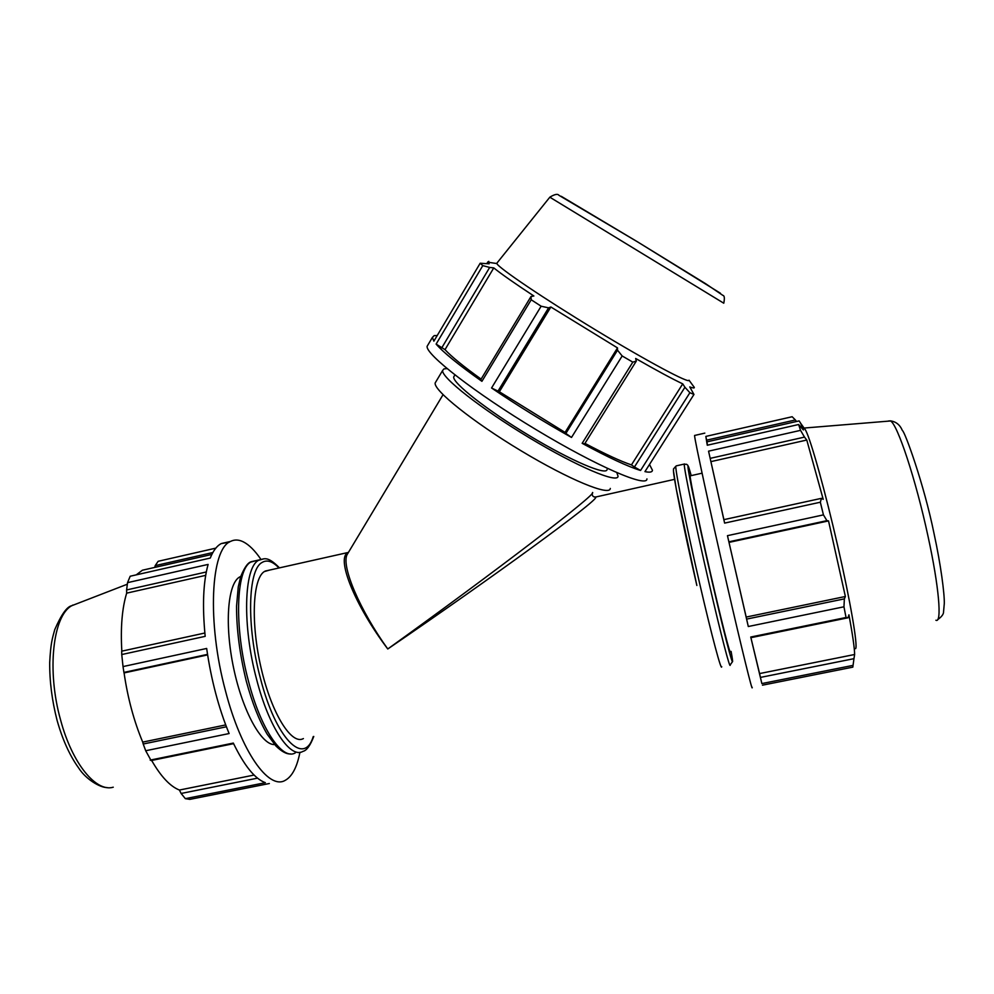 <?xml version="1.0" encoding="UTF-8"?>
<svg xmlns="http://www.w3.org/2000/svg" width="994" height="994" viewBox="0 0 994 994"><rect width="100%" height="100%" fill="white"/><g stroke="black" fill="none" stroke-linecap="round" stroke-linejoin="round"><path stroke-width="1.49" d="M565.859 433.446L571.513 437.447L622.169 355.964L617.522 350.186L565.859 433.446L565.077 432.415L617.51 347.9L617.522 350.186M497.845 391.387L548.576 307.854L541.134 306.214L491.558 387.995L499.361 391.76L565.077 432.415M491.558 387.995C517.091 405.328 543.743 421.804 571.513 437.447M441.746 347.888L489.682 267.436L482.798 265.622L436.117 344.098L445.001 349.652C451.562 356.697 463.602 366.525 481.108 379.112M436.117 344.098C443.324 352.423 458.582 364.835 481.916 381.323L531.206 299.766L541.134 306.214M531.206 299.766L531.02 296.485L480.81 379.609L481.916 381.323M634.433 466.994L640.558 470.473L689.886 392.729L684.928 387.262L634.433 466.994L631.451 464.906L682.729 383.858L684.928 387.262M584.957 443.374C605.172 454.084 620.666 461.266 631.451 464.906M636.297 361.108L632.805 362.139L582.161 443.324L584.671 443.846L636.297 361.108L635.663 358.474C656.525 370.427 672.205 378.888 682.729 383.858M582.161 443.324C608.502 457.551 627.959 466.596 640.558 470.473M497.224 262.739L496.838 263.559C498.677 268.007 543.743 298.498 595.94 330.145C648.138 361.828 689.998 384.094 689.016 380.193L694.359 387.461C694.433 388.269 692.905 388.082 689.774 386.914L693.961 394.456L644.944 471.628C649.815 472.635 652.312 472.175 652.437 470.237L649.492 464.459M437.211 335.55L434.229 335.599L432.39 337.426L433.869 341.166L480.177 263.236L489.147 263.808L487.793 261.981L488.799 261.335M445.001 349.652L493.769 267.895C501.398 274.058 514.768 283.427 533.877 296.001L531.02 296.485M489.682 267.436L493.769 267.895M499.361 391.76L550.862 306.997L617.51 347.9M548.576 307.854L550.862 306.997M428.041 344.756L427.122 346.297C425.407 354.249 474.995 392.903 536.077 429.644C597.133 466.484 647.293 488.004 646.932 478.884M689.886 392.729L693.961 394.456M622.169 355.964L632.805 362.139M480.177 263.236L482.798 265.622M229.154 542.239L221.24 543.569C216.891 545.843 213.225 550.676 210.256 558.056L130.189 576.234L127.53 582.658L208.106 564.418C203.198 582.099 202.229 606.079 205.186 636.346L121.753 654.537L123.02 666.576L123.915 672.416L207.535 654.363M123.02 666.576L206.665 648.461C211.15 679.647 218.63 708.014 229.105 733.547L145.696 750.743L151.113 760.559L233.602 743.661M150.181 760.112L233.317 743.077C244.288 765.753 254.961 778.948 265.361 782.688L185.344 798.654L189.842 799.375L269.337 783.52M260.813 559.224C254.924 550.589 249.109 544.799 243.356 541.867C238.722 539.556 234.422 539.419 230.446 541.469C210.827 549.011 206.839 622.145 225.526 691.054C241.12 751.526 268.715 790.18 285.092 780.414C292.05 776.662 297.007 767.293 299.94 752.296M215.822 548.141L158.17 561.287L155.188 565.648L212.865 552.527M257.533 778.153L181.107 793.461L185.344 798.654M254.091 775.059L179.417 790.044C170.173 786.428 160.916 776.562 151.647 760.447M181.107 793.461L179.417 790.044M226.396 726.788L143.211 744.009L145.696 750.743M225.688 724.924L142.714 742.12C133.954 721.159 127.741 698.086 124.076 672.926L123.915 672.416M143.211 744.009L142.714 742.12M207.609 654.897L124.076 672.926M204.851 633.016L121.678 651.182L121.753 654.537M710.201 458.358L804.494 437.099L800.555 430.352L708.56 451.164L723.893 519.638M708.56 451.164L724.614 523.105L820.336 502.231L821.417 498.342L723.868 519.651L724.614 523.105M746.618 619.1L748.296 626.518L843.956 606.8L844.366 598.873L746.618 619.1L746.183 617.063L845.372 596.499L844.366 598.873M728.888 541.817L826.921 520.657L823.442 514.88L727.459 535.667L746.183 617.063M727.459 535.667L748.296 626.518M760.435 677.411L761.864 683.574L853.051 665.371L853.958 658.674L760.435 677.411L759.578 673.572L854.629 654.499L853.958 658.674M750.942 637.676L848.056 617.783L846.043 617.498L750.743 637.03L759.578 673.572M750.743 637.03L761.864 683.574M853.051 665.371L852.815 667.148L762.46 685.177M706.647 440.156L795.374 419.965L792.156 416.734L705.827 436.416L707.032 441.833M705.827 436.416L707.281 445.237L798.604 424.513L803.376 429.967L800.53 423.071L799.139 420.897L798.07 421.133M706.945 441.858L707.455 445.2M795.374 419.965L796.492 421.493M848.056 617.783L848.938 614.801C852.678 635.042 854.579 648.274 854.629 654.499M710.959 461.614L806.78 440.044L823.206 499.336L821.417 498.342M804.494 437.099L806.78 440.044M729.049 542.376L828.524 520.906L845.372 596.499M826.921 520.657L828.524 520.906M694.843 435.409L694.57 435.471C694.371 438.665 710.138 511.55 727.086 585.131C741.897 649.529 752.893 694.011 752.16 687.276M592.573 492.477C597.431 493.521 494.701 572.184 387.772 648.983C493.844 576.607 596.723 501.473 595.791 497.335L594.462 496.988M348.521 552.242L347.316 552.999C336.556 559.61 355.243 605.905 387.772 648.983C359.629 609.782 341.514 566.841 346.931 554.913L348.521 552.254M269.262 570.158L264.242 571.612C252.563 578.968 250.612 623.673 261.285 668.776C271.822 713.978 291.627 745.363 303.394 738.579M240.784 576.371L239.268 577.203C227.589 584.435 224.495 624.99 233.627 668.105C242.648 711.244 261.497 745.251 274.642 744.581M154.803 567.4L155.188 565.648M127.53 582.658L126.611 589.951L206.305 571.972M121.827 651.145C120.46 627.525 122.076 608.191 126.673 593.145L126.611 589.951M136.253 574.855L142.39 570.221L149.262 568.655M205.696 575.352L126.673 593.145M804.531 428.476L805.712 430.402C811.005 440.454 825.244 491.359 837.805 546.34C850.404 601.345 857.984 645.889 855.623 648.647M804.047 428.054L890.5 420.971C897.371 423.904 915.896 479.692 928.061 536.499C939.057 586.758 942.113 623.598 935.901 620.256M798.604 424.513L800.555 430.352M820.336 502.231L823.442 514.88M843.956 606.8L846.043 617.498M690.47 475.778L690.159 476.201C690.283 481.133 699.54 525.627 710.437 573.165C721.333 620.765 730.391 656.164 730.341 651.555M436.018 381.547L435.173 382.951C433.421 390.182 472.684 421.729 520.993 450.742C569.276 479.841 610.018 496.478 610.304 488.427M447.076 368.637L443.983 368.873L442.641 370.464C441.137 377.298 480.698 408.522 529.069 437.608C577.439 466.782 618.007 483.854 618.044 476.188L616.839 472.697M454.407 375.757L453.711 376.912C452.432 382.938 487.135 410.261 529.28 435.608C571.426 461.042 607.048 476.089 607.11 469.367M720.414 293.23L637.651 241.915L561.225 196.29M549.831 197.197L723.769 303.207M295.268 752.918C282.433 760.708 260.788 729.236 248.438 681.052C233.988 627.351 236.013 569.649 250.737 562.107L256.39 560.554M263.795 558.827L258.428 560.38C243.952 567.86 242.151 625.561 256.589 679.324C268.927 727.558 290.372 759.105 302.971 751.365C306.674 750.532 310.277 745.575 313.769 736.467M313.247 736.566C304.139 766.759 275.773 738.964 260.316 677.933C246.35 625.86 247.966 569.922 261.894 562.567C266.926 559.436 272.604 561.237 278.954 567.984M72.91 605.035L71.742 605.719C52.906 615.758 46.569 670.677 60.659 720.24C72.264 763.665 96.107 792.479 113.254 787.198M687.96 466.658C687.91 464.571 688.991 467.565 691.203 475.617L687.823 465.291L686.581 464.273L684.257 464.372C683.947 468.82 695.899 526.46 709.12 583.49C720.899 634.532 730.267 670.366 730.192 664.911L732.566 661.544L731.087 651.405C736.43 680.058 727.148 646.759 712.263 582.198C699.478 526.969 687.798 471.081 687.96 466.658M684.655 463.974L676.293 465.863M721.706 666.626C721.507 672.13 711.89 636.384 700.099 585.404C686.854 528.435 675.199 470.796 675.796 466.273L673.472 468.994L673.472 471.057L676.293 489.197L696.856 585.478C684.021 530.336 672.814 474.449 673.472 469.913M888.4 421.009L890.301 420.847C895.954 421.593 899.968 424.798 902.353 430.477C904.639 430.998 924.047 484.153 934.087 533.815C940.858 564.853 944.561 593.94 944.3 603.507L943.567 611.621C943.679 614.13 941.703 616.802 937.653 619.647M486.898 263.485L487.793 261.981M427.122 346.297L432.39 337.426M221.24 543.569L230.446 541.469M706.821 441.883L799.139 420.897M674.578 479.344L595.841 496.988C593.244 497.174 592.039 495.956 592.213 493.335M265.087 571.09L348.037 552.502L346.931 554.913L443.051 394.693M496.739 263.335L549.856 197.16C554.689 194.252 557.696 193.619 558.889 195.271L637.626 241.915L705.628 283.712L722.961 295.442C724.464 295.628 724.738 298.212 723.781 303.182M279.463 567.86C266.777 555 263.969 559.324 259.185 559.92L251.519 561.647C248.053 562.356 244.449 567.363 240.697 576.669L238.262 586.845L236.547 606.203C236.522 629.525 239.765 654.487 246.276 681.101C252.153 702.783 259.136 720.501 267.224 734.255L275.922 745.985C281.724 751.638 286.62 754.272 290.608 753.912M142.39 570.221L211.859 554.428M106.992 787.546C100.319 787.708 86.043 779.532 78.688 768.027C69.729 755.602 62.51 739.66 57.043 720.203C52.011 700.621 49.563 681.399 49.7 662.501C50.719 643.342 52.123 639.117 54.745 629.649C61.305 614.578 66.971 606.601 71.742 605.719L127.331 584.211M805.712 430.402L800.53 423.071M694.57 435.471L704.808 433.123M690.159 475.853L702.075 473.181M435.173 382.951L442.641 370.464M453.711 376.912L454.904 374.924M496.838 263.559L487.88 262.192"/></g></svg>
